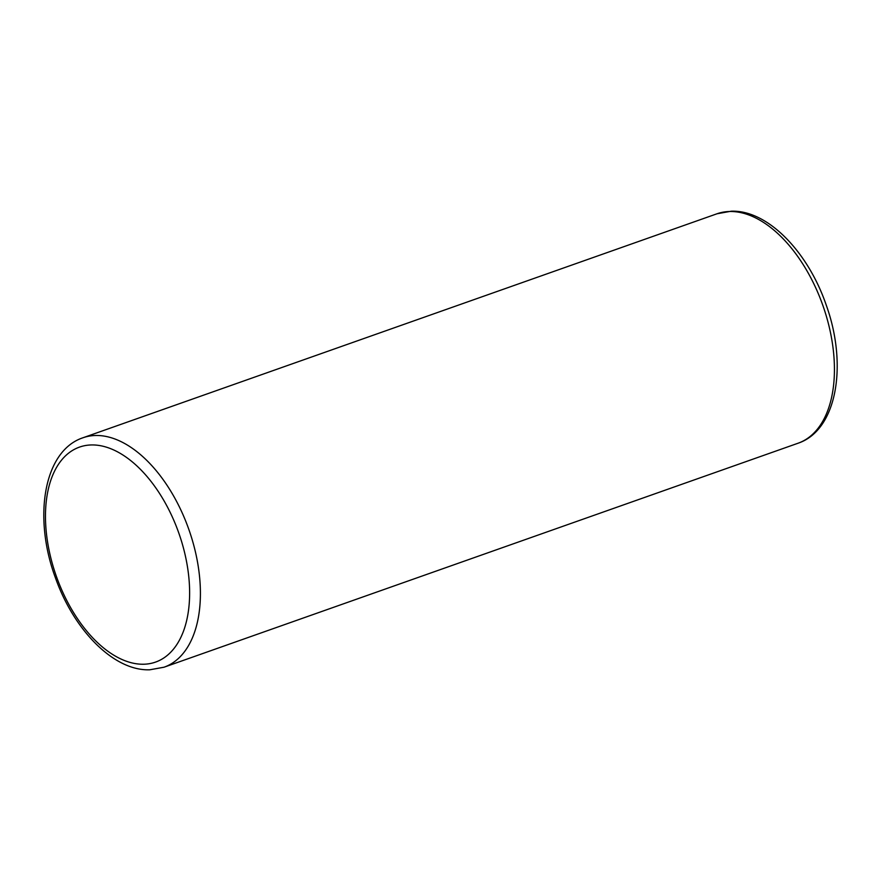 <?xml version="1.0" encoding="UTF-8"?>
<svg xmlns="http://www.w3.org/2000/svg" width="881" height="881" viewBox="0 0 881 881"><rect width="100%" height="100%" fill="white"/><g stroke="black" fill="none" stroke-linecap="round" stroke-linejoin="round"><path stroke-width="1.32" d="M716.98 213.786A121.666 69.313 70.5 0 1 729.633 211.506A121.666 69.313 70.5 0 1 826.312 316.07A121.666 69.313 70.5 0 1 798.043 443.231C837.06 430.247 847.797 364.91 826.29 305.244C808.174 252.01 767.681 209.766 731.208 211.209L716.98 213.786L82.957 437.769A121.666 69.313 -109.5 0 1 95.611 435.489A121.666 69.313 -109.5 0 1 192.289 540.053A121.666 69.313 -109.5 0 1 164.02 667.214L149.792 669.791C113.792 671.19 73.85 630.113 55.415 577.771C33.026 517.632 43.466 450.874 82.957 437.769M91.426 444.949A114.001 64.941 -109.5 0 0 50.393 556.175A114.001 64.941 -109.5 0 0 143.669 664.23A114.001 64.941 -109.5 0 0 184.702 553.004A114.001 64.941 -109.5 0 0 91.426 444.949M798.043 443.231L164.02 667.214"/></g></svg>

